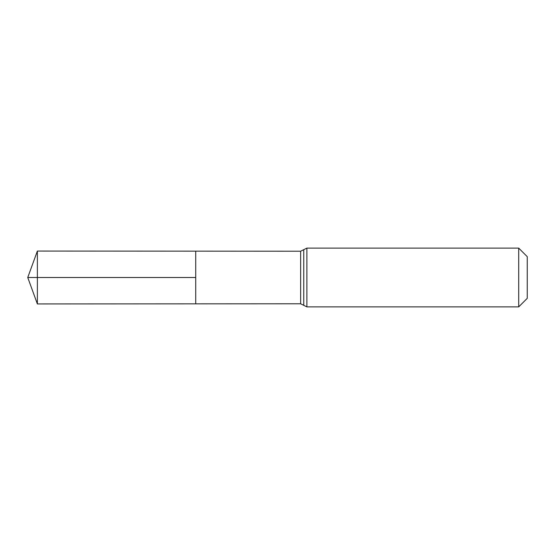 <?xml version="1.0" encoding="UTF-8"?>
<svg xmlns="http://www.w3.org/2000/svg" width="555" height="555" viewBox="0 0 555 555"><rect width="100%" height="100%" fill="white"/><g stroke="black" fill="none" stroke-linecap="round" stroke-linejoin="round"><path stroke-width="0.83" d="M518.703 248.12L527.25 256.66L527.25 298.34L518.703 306.88L518.703 248.12L306.88 248.12L303.758 249.667L303.758 305.333L303.758 249.667L300.637 251.221L300.637 303.779L195.721 303.842L195.721 251.158L195.721 303.842L37.372 303.946L37.372 277.5L195.721 277.5L27.75 277.5L195.721 277.5M300.637 251.221L37.372 251.054L37.372 277.5M306.88 248.12L306.88 306.88L300.637 303.779M518.703 306.88L306.88 306.88M37.372 251.054L27.75 277.5L37.372 303.946"/></g></svg>
